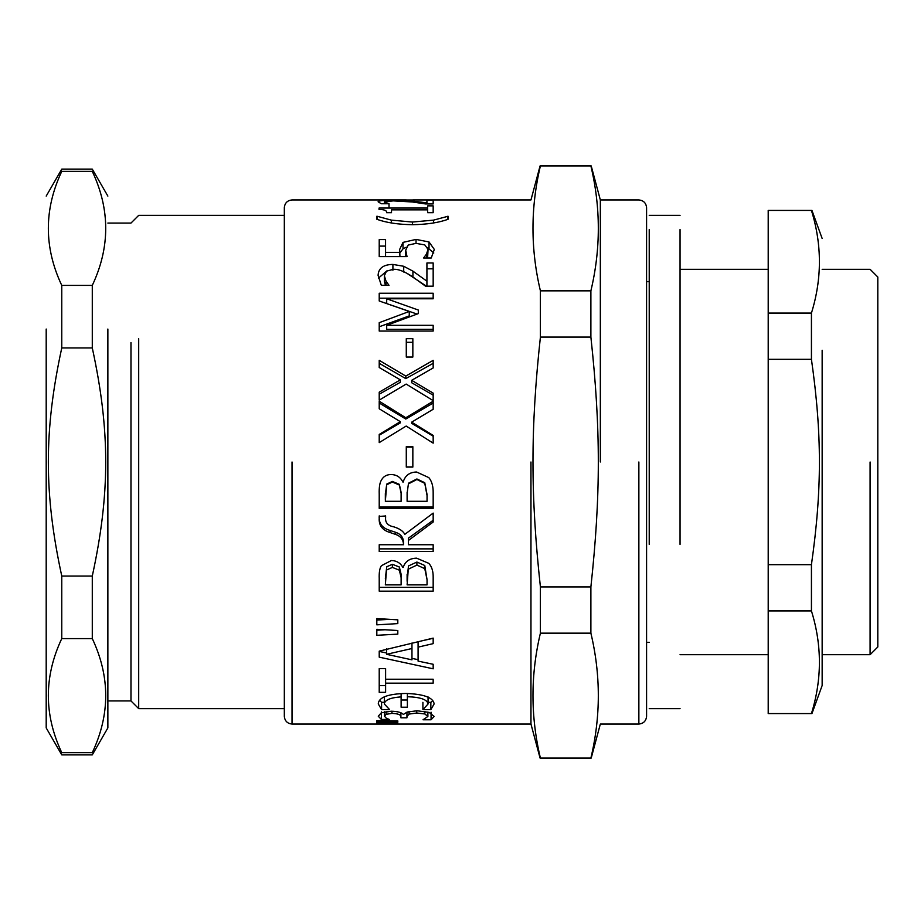 <?xml version="1.0" encoding="UTF-8"?>
<svg xmlns="http://www.w3.org/2000/svg" width="924" height="924" viewBox="0 0 924 924"><rect width="100%" height="100%" fill="white"/><g stroke="black" fill="none" stroke-linecap="round" stroke-linejoin="round"><path stroke-width="1.39" d="M107.865 700.935L130.977 700.935L138.692 708.639L138.692 338.681M130.977 700.935L130.977 342.538M92.285 347.944C110.187 430.318 110.187 493.682 92.285 576.056L61.769 576.056C43.867 493.682 43.867 430.318 61.769 347.944L92.285 347.944L92.285 285.412L61.769 285.412C43.867 247.389 43.867 209.367 61.769 171.344L92.285 171.344C110.187 209.367 110.187 247.389 92.285 285.412M92.285 638.588C110.187 676.611 110.187 714.633 92.285 752.656L61.769 752.656C43.867 714.633 43.867 676.611 61.769 638.588L92.285 638.588L92.285 576.056M92.285 752.656C92.285 755.624 92.285 755.624 92.285 752.656M61.769 752.656C61.769 755.624 61.769 755.624 61.769 752.656M92.285 171.344C92.285 168.376 92.285 168.376 92.285 171.344M61.769 171.344C61.769 168.376 61.769 168.376 61.769 171.344M61.769 638.588L61.769 576.056M61.769 347.944L61.769 285.412M107.865 329.048L107.865 727.904L92.285 754.885L61.769 754.885L46.2 727.904L46.2 329.048M870.096 462L870.096 654.689L870.096 462M426.923 200.242L433.171 200.242L433.171 203.938L425.525 203.938L412.531 201.998L393.301 200.878L384.338 201.825L389.016 203.742L381.323 203.742L378.089 201.767C378.482 200.727 383.414 200.254 392.908 200.358L412.924 201.12L426.923 202.853L426.923 200.242M426.923 203.938L426.923 202.853M412.924 202.044L412.924 201.12M403.707 201.201L403.707 200.531M389.016 208.05L389.016 203.684M386.036 203.742L386.036 202.853M384.338 203.742L384.338 201.825M448.082 219.265L448.082 216.262L448.082 219.265C438.831 222.672 426.946 224.474 412.451 224.682C398.117 224.497 386.244 222.696 376.819 219.265L377.165 216.262L391.326 220.12L412.451 222.049L433.564 220.12L448.082 216.262M447.736 219.381L447.736 216.262M377.165 219.381L377.165 216.262M376.819 219.265L376.819 216.262M426.923 268.826L433.171 268.826M407.38 273.608L426.923 286.509L426.923 262.97L433.171 262.97L433.171 286.163L425.525 286.163L412.531 276.715C404.493 271.367 398.082 268.907 393.301 269.334L386.521 271.148L384.338 275.733L386.036 281.196L389.016 285.32L381.323 285.32L378.089 275.364C378.482 268.191 383.414 264.553 392.908 264.426L403.707 266.274L412.924 271.148L426.923 281.196M378.39 278.182L386.856 270.905M384.338 275.733L384.338 281.208L385.412 285.32M412.924 276.761L412.924 271.148M403.707 272.037L403.707 266.274M386.036 285.32L386.036 281.196M406.283 342.296L412.843 342.296M406.283 338.669L412.843 338.669L412.843 357.045L406.283 357.045L406.283 338.669M379.221 403.014L405.798 419.057L433.171 403.014M379.221 435.239L400.335 422.869L400.335 421.679L379.221 408.778L379.221 401.224L405.798 417.752L433.171 401.224L433.171 409.251L411.665 422.153L433.171 435.423L433.171 443.139L406.156 426.045L379.221 442.608L379.221 434.43L400.335 421.679M411.665 422.153L411.665 423.331L433.171 436.209M405.798 419.057L405.798 417.752M401.12 500.138L401.12 492.319L399.33 484.338L392.377 481.427L386.74 484.084L385.343 501.293L401.12 501.293L401.12 493.231L399.33 485.019L392.377 482.016L386.74 484.753M386.74 484.084L385.343 494.49M385.343 493.543L385.343 500.138M401.12 492.319L401.12 493.231M427.05 500.138L427.05 494.548L424.774 482.732L416.909 478.967L408.512 483.194L407.114 493.231L407.114 501.293L427.05 501.293L427.05 495.541L424.774 483.368L416.909 479.487L408.512 483.841M424.774 482.732L424.774 483.368M408.512 483.194L407.114 493.231M407.114 492.319L407.114 500.138M427.05 494.548L427.05 495.541M433.171 506.999L379.221 506.999M403.176 482.097C405.093 475.537 409.563 472.176 416.597 472.014L428.805 477.604C431.831 481.15 433.287 486.301 433.171 493.058L433.171 508.373L379.221 508.373L379.221 494.236C378.99 487.456 379.718 482.755 381.404 480.133C383.472 476.322 386.798 474.462 391.372 474.555C396.627 474.717 400.473 477.223 402.922 482.097L403.176 482.097M401.12 581.265L401.12 574.231L399.33 566.978L392.377 564.31L386.74 566.747L385.343 584.88L401.12 584.88L401.12 577.639L399.33 570.166L392.377 567.405L386.74 569.923M386.74 566.747L385.343 578.771M401.12 574.231L401.12 577.639M427.05 579.706L424.774 565.511L416.909 562.046L408.512 565.938L407.114 584.88L427.05 584.88L427.05 579.706L424.774 568.653L416.909 565.084L408.512 569.092M424.774 565.511L424.774 568.653M408.512 565.938L407.114 577.639M407.114 574.231L407.114 581.265M433.171 587.364L379.221 587.364M403.176 567.486C405.093 561.446 409.563 558.339 416.597 558.165L428.805 563.351C431.831 566.631 433.287 571.344 433.171 577.477L433.171 591.164L379.221 591.164L379.221 578.539C378.99 572.406 379.718 568.121 381.404 565.684L391.372 560.522C396.627 560.683 400.473 563.005 402.922 567.486L403.176 567.486M384.973 629.764L376.819 630.214L376.819 629.29L397.805 630.503L397.805 634.13L376.819 635.308L376.819 629.29M411.965 643.035L411.965 648.521L386.567 654.296L411.965 659.84L411.965 648.521M386.567 648.636L386.567 654.296M433.171 638.299L424.936 640.159M418.087 659.655L411.965 658.396M386.567 653.002L379.221 651.408M433.171 664.275L433.171 668.814L379.221 657.149L379.221 651.143L433.171 638.114L433.171 643.635L418.087 647.135L418.087 661.122L433.171 664.275M418.087 641.695L418.087 647.135M384.338 702.298L381.577 702.298L379.545 700.334M384.338 696.869L384.338 704.007L389.582 709.574L381.577 709.574L378.262 703.903C378.632 697.377 387.872 693.889 405.983 693.45C423.931 694.109 433.321 697.597 434.13 703.938L430.85 709.62L422.903 709.62L428.055 704.007C427.373 699.572 420.478 697.146 407.38 696.719L407.38 707.23L401.12 707.23L401.12 696.881C390.309 697.643 384.719 700.022 384.338 704.007M407.38 700.011L401.12 700.011M432.779 700.554L430.85 702.332L428.055 702.332M381.577 702.298L381.577 709.574M401.12 693.554L401.12 696.881M407.38 693.462L407.38 696.719M428.055 696.892L428.055 704.007M422.903 702.332L422.903 709.62M430.85 702.332L430.85 709.62M376.819 721.817L376.819 720.662L376.819 721.817L397.805 721.609L397.805 720.916L397.805 721.609M376.819 720.662L397.805 720.916M376.819 723.238L376.819 722.499L376.819 723.238L397.805 723.111M376.819 722.499L397.805 722.672M403.661 714.275L407.161 712.046L417.082 710.764L429.198 712.416L434.13 716.423L431.069 719.773L423.03 719.773L427.881 716.458L424.867 713.975L416.736 713.016L409.078 714.079L406.941 716.504L406.941 717.798L400.901 717.798L400.901 716.678C400.831 714.679 397.851 713.594 391.938 713.397L386.174 714.298L384.511 716.262L386.348 718.237L389.316 719.449L381.358 719.449L378.262 716.216L381.277 712.843L391.199 711.214C397.389 711.376 401.374 712.392 403.141 714.275L403.661 714.275M381.358 711.873L381.358 719.449M384.511 711.815L384.511 716.262M386.174 711.526L386.174 714.298M400.901 712.797L400.901 716.678M406.941 712.127L406.941 716.504M409.078 711.515L409.078 714.079M427.881 712.034L427.881 716.458M431.069 712.196L431.069 719.773M385.608 668.595L385.608 692.33L379.221 692.33L379.221 668.595L385.608 668.595L385.608 672.834M385.608 685.562L379.221 685.562M385.608 679.232L433.171 679.232L433.171 683.159L385.608 683.159M389.478 619.334L376.819 620.062L376.819 618.572L397.805 619.831L397.805 623.608L376.819 624.843L376.819 618.572M433.171 520.258L408.431 538.138L408.431 544.733L433.171 544.733L433.171 551.501L379.221 551.501L379.221 544.733L403.534 544.733L403.534 542.296C403.326 537.318 400.704 533.991 395.657 532.328L390.067 530.445C382.34 528.193 378.724 523.515 379.221 516.412L385.608 515.996M433.171 548.868L379.221 548.868M385.608 515.881L385.608 517.636C385.146 522.649 387.907 525.733 393.867 526.865C399.549 528.644 403.199 531.15 404.793 534.372L433.171 513.097L433.171 522.025L408.431 540.448M390.067 530.445L390.067 532.524C382.34 530.191 378.724 525.375 379.221 518.064L379.221 515.881M403.534 544.733C403.326 539.604 400.704 536.174 395.657 534.453L390.067 532.524M406.283 447.124L412.843 447.124M412.843 466.932L406.283 466.932M406.283 446.673L412.843 446.673L412.843 467.082L406.283 467.082L406.283 446.673M379.221 363.328L405.798 378.621L433.171 363.328M379.221 394.213L400.335 382.282L400.335 379.868L379.221 367.521L379.221 360.337L405.798 376.091L433.171 360.337L433.171 367.96L411.665 380.318L433.171 393.127L433.171 400.623L406.156 384.072L379.221 400.115L379.221 392.169L400.335 379.868M411.665 380.318L411.665 382.721L433.171 395.16M405.798 378.621L405.798 376.091M379.221 298.198L433.171 298.198L433.171 298.787L386.694 298.787L418.306 310.037L418.306 313.617L386.694 325.317L433.171 325.317L433.171 331.069L379.221 331.069L379.221 322.672L409.263 311.457L379.221 300.981L379.221 298.198M379.221 326.773L409.263 315.892L409.263 311.457M386.694 325.317L386.694 329.337L433.171 329.337L433.171 331.069M390.968 305.036L417.071 314.068M379.221 300.981L379.221 293.243L433.171 293.243L433.171 298.787M386.694 303.592L386.694 298.787M399.942 252.91L403.003 248.845L406.294 247.216M379.221 246.107L385.562 246.107M427.604 257.992L428.055 249.353L424.774 244.906L415.985 243.37L408.212 245.068L405.717 250.15L405.717 256.606M427.789 247.886L433.783 252.991M399.942 256.606L399.642 249.457L403.003 242.388L416.031 239.408L429.025 241.961L434.315 249.434L431.254 257.992L423.596 257.992L426.484 254.077L428.055 249.353M385.562 256.606L385.562 252.356L399.942 252.356M405.717 250.15L407.022 256.606L379.221 256.606L379.221 239.57L385.562 239.57L385.562 252.356M426.484 257.992L426.484 254.077M427.662 205.856L433.171 205.856L433.171 212.693L427.662 212.693L427.662 205.856M391.51 212.693L391.51 209.852L391.51 212.693L386.567 212.693C386.971 210.557 384.465 209.494 379.048 209.482L379.048 208.05L427.662 208.05M379.048 209.482L379.048 208.05M427.662 212.693L427.662 209.852L391.51 209.852M406.283 200.011L412.843 200.011M530.965 462L530.965 724.058L530.965 462M822.152 654.689L870.096 654.689L877.8 646.985L877.8 277.015L870.096 269.311L822.152 269.311M540.078 758.084L530.965 724.058L292.03 724.058C287.387 723.561 284.811 720.997 284.326 716.343L284.326 207.657C284.811 203.003 287.376 200.427 292.03 199.942L406.283 199.942M638.865 462L638.865 724.058C643.52 723.561 646.084 720.997 646.581 716.343L646.581 207.657C646.095 203.003 643.52 200.427 638.865 199.942L600.334 199.942L591.21 165.916M600.334 462L600.334 199.942L600.334 462M590.886 633.159C600.796 674.797 600.796 716.435 590.886 758.084L540.401 758.084C530.503 716.435 530.503 674.797 540.401 633.159L590.886 633.159L590.886 586.913L540.401 586.913L540.401 633.159M540.401 586.913C530.503 495.426 530.503 428.574 540.401 337.087L590.886 337.087L590.886 290.841L540.401 290.841L540.401 337.087M540.401 290.841C530.503 249.203 530.503 207.565 540.401 165.916L590.886 165.916C600.796 207.565 600.796 249.203 590.886 290.841M590.886 337.087C600.796 428.574 600.796 495.426 590.886 586.913M680.052 544.421L680.052 229.545L680.052 544.421M649.226 544.421L649.226 229.545L649.226 544.421M811.434 359.332C822.06 434.026 822.06 489.974 811.434 564.668L811.434 610.914C822.06 645.137 822.06 679.359 811.434 713.582L768.202 713.582L768.202 359.332L811.434 359.332L811.434 313.086L768.202 313.086L768.202 210.418L811.434 210.418C822.06 244.641 822.06 278.863 811.434 313.086M768.202 564.668L811.434 564.668M768.202 610.914L811.434 610.914M768.202 359.332L768.202 313.086M822.152 350.242L822.152 685.516L811.942 713.582M433.564 222.927L433.564 220.12M412.451 224.682L412.451 222.049M391.326 222.927L391.326 220.12M392.908 270.235L392.908 264.426M392.377 481.427L392.377 482.016M399.33 484.338L399.33 485.019M392.377 564.31L392.377 567.405M399.33 566.978L399.33 570.166M416.909 562.046L416.909 565.084M391.938 711.226L391.938 713.397M416.736 710.764L416.736 713.016M424.867 711.388L424.867 713.975M395.657 532.328L395.657 534.453M416.031 243.37L416.031 239.408M403.003 248.845L403.003 242.388M429.025 248.429L429.025 241.961M292.03 462L292.03 724.058M138.692 708.639L284.326 708.639M107.865 223.065L130.977 223.065L138.692 215.361L284.326 215.361M107.865 196.096L92.285 169.115L61.769 169.115L46.2 196.096M768.202 269.311L680.052 269.311M768.202 654.689L680.052 654.689M540.078 165.916L530.965 199.942L412.843 199.942M638.865 724.058L600.334 724.058L591.21 758.084M649.226 642.353L646.581 642.353M649.226 281.647L646.581 281.647M680.052 708.639L649.226 708.639M680.052 215.361L649.226 215.361M822.152 238.484L811.942 210.418"/></g></svg>
